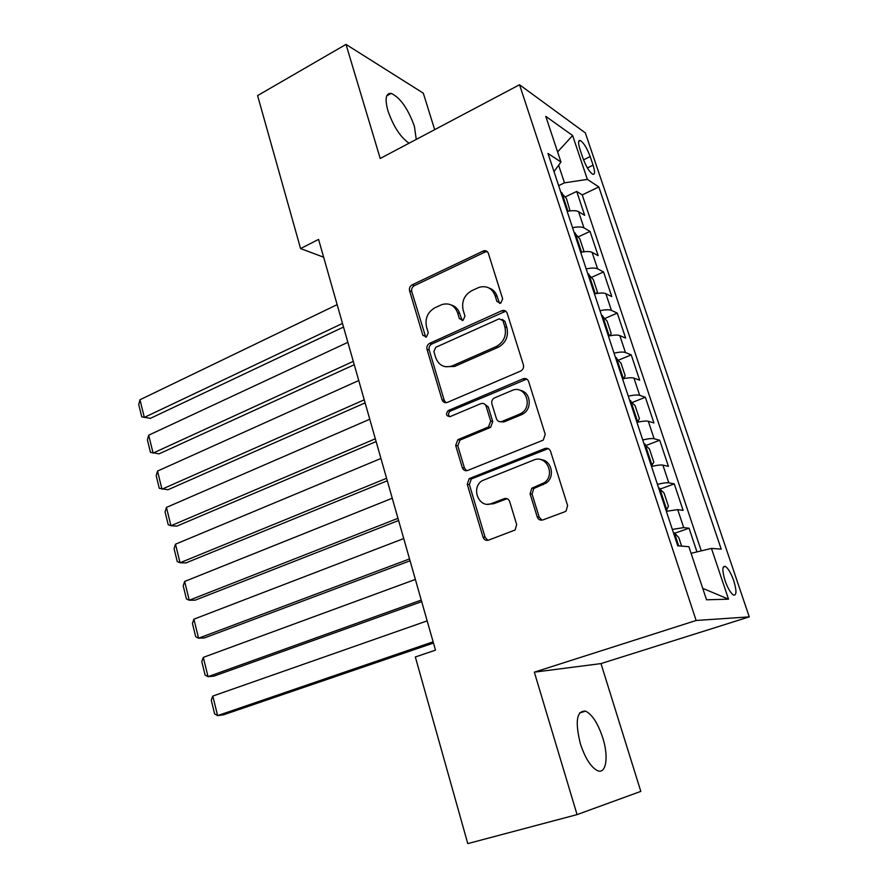 <?xml version="1.0" encoding="UTF-8"?>
<svg xmlns="http://www.w3.org/2000/svg" width="888" height="888" viewBox="0 0 888 888"><rect width="100%" height="100%" fill="white"/><g stroke="black" fill="none" stroke-linecap="round" stroke-linejoin="round"><path stroke-width="1.33" d="M500.732 303.185L502.664 298.856L488.378 253.391C487.512 251.226 485.958 250.372 483.716 250.805L412.165 284.826C409.912 286.18 409.046 288.167 409.568 290.798L422.832 335.264L426.429 336.985L428.271 332.789L426.529 326.984C424.83 318.481 427.639 312.065 434.954 307.748L442.08 304.517C449.472 302.653 454.645 305.394 457.586 312.743L459.374 318.603L463.081 320.313L464.968 316.05L463.17 310.19C461.394 301.587 464.269 295.071 471.783 290.654L479.209 287.29C486.757 285.425 492.052 288.189 495.071 295.56L496.914 301.476L500.732 303.185M602.797 737.939C597.99 723.454 592.263 714.529 585.625 711.155C576.667 710.478 574.902 721.289 580.33 743.611C585.159 758.219 590.875 767.232 597.491 770.651C606.215 774.558 608.835 756.709 602.797 737.939M416.25 139.405L414.407 126.296C407.969 108.591 400.233 97.625 391.208 93.395C385.781 92.974 384.704 98.812 387.967 110.911C393.495 126.607 400.532 137.363 409.091 143.201M733.743 580.741C731.013 573.137 728.216 568.353 725.363 566.389C722.166 565.789 722.066 570.54 725.063 580.641C727.805 588.289 730.602 593.095 733.455 595.06C736.674 595.604 736.774 590.831 733.743 580.741M537.207 516.916C538.328 519.602 540.226 520.601 542.901 519.924L564.701 511.81L566.1 510.977L567.599 505.55L550.582 451.37C549.45 448.718 547.552 447.763 544.866 448.518L469.197 478.643L467.255 484.271L483.028 537.162C484.093 539.815 485.914 540.814 488.489 540.159L515.107 530.003L516.672 524.586L509.679 501.609C508.591 498.967 506.737 497.99 504.129 498.69L491.608 503.507C479.098 508.968 470.418 487.923 482.117 480.719L533.755 460.04C546.198 454.379 555.81 474.647 544.377 482.661L531.801 488.234L530.081 493.806L537.207 516.916L539.183 517.116L542.013 520.146M577.067 814.607L640.803 791.386L600.987 663.591L534.332 672.16L577.067 814.607L467.776 843.6L415.34 656.976L435.497 650.138L318.57 239.394L300.577 248.585L323.632 257.187M534.332 672.16L696.137 620.479L519.536 84.749L585.336 132.911L749.272 616.871L696.137 620.479M434.676 129.659L423.299 93.162L345.998 44.4L380.219 158.475L519.536 84.749M345.998 44.4L257.587 95.593L300.577 248.585M520.601 371.073L520.923 370.918C523.154 369.497 523.976 367.477 523.398 364.868L507.181 313.242C506.16 310.811 504.395 309.956 501.898 310.689L429.648 343.334C427.361 344.655 426.484 346.653 427.017 349.328L442.069 399.789C443.09 402.308 444.833 403.174 447.319 402.408L520.601 371.073M528.615 381.474L545.232 434.354L543.278 440.115L467.665 470.474C465.134 471.184 463.347 470.252 462.304 467.665L455.677 445.443L457.853 439.682L488.511 426.939L490.698 421.112L486.18 406.349C485.126 403.796 483.316 402.897 480.774 403.674L450.205 416.572C446.142 416.183 445.465 414.197 448.163 410.6L523.032 378.821C525.652 377.999 527.516 378.887 528.615 381.474M696.958 551.903L689.055 528.205L674.725 533.244M672.338 529.426L683.693 527.605L677.711 509.612L683.116 510.4L674.27 483.893L660.395 488.988M657.431 484.349C662.959 483.017 666.744 482.517 668.797 482.839L662.903 465.123L668.42 466.355L659.706 440.237L646.253 445.41M642.745 439.949C648.24 438.672 652.036 438.261 654.123 438.75L648.318 421.289L653.945 422.954L645.354 397.236L632.3 402.464M628.293 396.226C633.755 394.982 637.551 394.683 639.671 395.315L633.954 378.122L639.682 380.208L631.224 354.856L618.525 360.151M614.041 353.147C619.48 351.959 623.276 351.748 625.441 352.525L619.802 335.586L625.629 338.084L617.293 313.098L604.928 318.459M600.01 310.711C605.416 309.568 609.212 309.457 611.41 310.367L605.86 293.684L611.777 296.57L603.562 271.95L591.519 277.367M586.18 268.909C591.563 267.81 595.36 267.776 597.591 268.831L592.118 252.381L598.135 255.655L590.032 231.402L583.971 227.894C581.718 226.718 577.91 226.651 572.56 227.705M578.277 236.874L590.032 231.402M580.008 149.473L582.939 158.186C586.091 166.589 589.355 171.95 592.729 174.248C595.015 174.758 595.138 171.728 593.084 165.168L590.176 156.577C587.035 148.196 583.771 142.846 580.364 140.526C578.121 140.004 577.999 142.979 580.008 149.473M691.086 553.313L711.455 548.407L721.211 549.15L598.834 186.946L587.379 179.398L564.468 182.839L558.652 185.659M711.455 548.407L728.526 599.178L706.537 599.789L688.877 546.686L677.766 545.831L548.007 153.469L560.95 161.993L545.787 116.372L572.616 135.509L587.379 179.398M701.276 550.86L582.239 194.905L576.701 191.419L584.681 215.34L578.576 211.688C576.312 210.456 572.505 210.356 567.166 211.4M597.591 268.831L603.562 271.95M611.41 310.367L617.293 313.098M625.441 352.525L631.224 354.856M639.671 395.315L645.354 397.236M654.123 438.75L659.706 440.237M668.797 482.839L674.27 483.893M683.693 527.605L689.055 528.205M564.468 182.839L558.619 165.224M600.987 663.591L749.272 616.871M565.223 196.947L576.701 191.419M582.239 194.905L598.834 186.946M554.012 171.606L560.95 161.993M592.118 252.381C589.876 251.282 586.08 251.271 580.708 252.359M605.86 293.684C603.651 292.718 599.855 292.796 594.461 293.917M619.802 335.586C617.626 334.754 613.83 334.931 608.402 336.097M633.954 378.122C631.812 377.433 628.016 377.7 622.566 378.921M648.318 421.289C646.209 420.757 642.424 421.112 636.94 422.377L637.673 422.044L636.785 421.922M662.903 465.123C660.827 464.735 657.042 465.19 651.537 466.511M677.711 509.612L666.355 511.31M557.609 151.926L572.616 135.509M728.526 599.178L702.73 588.344M499.633 303.452L497.102 296.392C495.659 292.13 492.94 289.322 488.966 287.978M451.226 304.984C455.378 306.205 458.208 309.057 459.707 313.519L462.193 320.557M487.29 251.648L485.059 252.037L414.363 285.659C412.121 287.013 411.255 289 411.777 291.619L425.741 337.196M505.794 311.189L431.823 344.011C429.548 345.332 428.671 347.319 429.204 349.994L444.222 400.322L446.031 402.73M502.908 320.601L499.178 318.814L435.731 347.33L433.877 351.537L435.731 357.72C438.95 365.656 444.533 368.354 452.469 365.812L496.248 346.553C503.829 342.146 506.704 335.597 504.872 326.895L502.908 320.601L504.928 321.367L502.164 319.369M445.243 366.711L454.612 366.444L452.469 365.812M504.928 321.367L506.893 327.639C508.724 336.319 505.86 342.857 498.29 347.241L454.612 366.444M484.282 403.885L488.256 406.871L492.751 421.589L490.576 427.394L459.984 440.093L457.82 445.854L464.435 468.009L466.688 470.729M526.806 379.076L450.316 411.1C448.196 412.831 447.996 414.718 449.705 416.738M519.302 414.285L520.956 413.453C533.799 406.404 524.986 384.271 511.921 390.531L494.261 398.013C492.13 399.422 491.353 401.398 491.908 403.94L496.448 418.725C497.513 421.312 499.345 422.222 501.931 421.456L519.302 414.285L521.3 414.785L522.943 413.952C532.634 408.713 530.624 391.697 520.202 390.376M500.521 421.767L503.973 421.933L501.931 421.456M521.3 414.785L503.973 421.933M540.97 459.673C551.526 460.139 555.366 476.645 546.331 482.961L533.788 488.522L532.067 494.072L539.183 517.116M487.601 504.229L493.673 503.74L491.608 503.507M507.104 498.701L493.673 503.74M548.251 448.618L471.317 478.954L469.375 484.571L485.114 537.307L487.901 540.326M570.074 210.911L566.466 198.546L560.772 192.074M342.491 323.421L144.322 417.427L139.982 399.755L337.14 304.639M139.982 399.755L138.728 404.506L141.747 416.838L150.338 418.381L343.523 327.039M564.779 204.185L563.425 200.066M582.972 251.937L583.838 250.96L579.797 238.783L574.148 232.501M353.291 361.361L153.091 453.091L148.696 435.198L347.874 342.335M148.696 435.198L147.397 439.882L150.461 452.358L159.096 453.846L354.245 364.713M578.21 244.777L576.823 240.604M596.192 293.573L597.413 291.963L593.317 279.598L587.712 273.515M364.235 399.811L161.96 489.188L157.509 471.084L358.741 380.53M157.509 471.084L156.188 475.691L159.285 488.333L167.954 489.754L365.112 402.886M591.83 285.98L590.431 281.74M609.712 335.819L611.199 333.566L607.048 321.023L601.476 315.129M375.324 438.783L170.951 525.751L166.445 507.414L369.763 419.236M166.445 507.414L165.079 511.943L168.221 524.741L170.951 525.751L176.923 526.096L376.124 441.569M605.66 327.783L604.24 323.487M623.509 378.71L625.196 375.791L620.978 363.059L615.44 357.376M386.58 478.288L180.042 562.759L175.48 544.2L380.93 458.463M175.48 544.2L174.081 548.651L177.267 561.616L180.042 562.759L186.003 562.903L387.279 480.774M619.691 370.207L618.248 365.845M637.673 422.044L639.393 418.637L635.109 405.716L629.614 400.244M397.968 518.326L189.255 600.244L184.637 581.451L392.252 498.235M184.637 581.451L183.206 585.825L186.424 598.945L189.255 600.244L195.194 600.166L398.601 520.512M633.932 413.275L632.467 408.846M651.404 466.133L653.801 462.137L649.461 449.017L644.011 443.767M409.535 558.929L198.579 638.206L193.906 619.169L403.729 538.561M652.158 465.845L651.293 465.778M193.906 619.169L192.441 623.465L195.704 636.752L198.579 638.206L204.506 637.906L410.067 560.794M648.384 456.998L646.897 452.503M666.111 510.589L668.431 506.293L664.024 492.973L658.619 487.945M421.245 600.088L208.036 676.656L203.297 657.375L415.373 579.431M666.877 510.323L666.011 510.289M203.297 657.375L201.787 661.582L205.095 675.047L208.036 676.656L213.941 676.123L421.689 601.642M663.07 501.387L661.56 496.814M681.629 546.131L678.809 537.606L674.314 532.811L673.459 532.811M433.133 641.824L217.604 715.606L212.798 696.07L427.161 620.879M212.798 696.07L211.266 700.199L214.607 713.83L217.604 715.606L223.487 714.829L433.477 643.045M678.099 545.865L676.434 541.813M583.971 227.894L578.576 211.688M583.538 159.84L590.176 156.577M587.39 167.943L593.084 165.168M497.102 296.392L495.071 295.56M461.494 319.358L459.374 318.603M459.707 313.519L457.586 312.743M425.019 335.964L422.832 335.264M411.777 291.619L409.568 290.798M414.363 285.659L412.165 284.826M485.059 252.037L482.994 251.082M498.956 302.297L496.914 301.476M444.222 400.322L442.069 399.789M429.204 349.994L427.017 349.328M431.823 344.011L429.648 343.334M503.729 311.555L501.698 310.767M498.101 347.33L496.059 346.631M506.893 327.639L504.872 326.895M464.435 468.009L462.304 467.665M457.82 445.854L455.677 445.443M460.506 439.838L458.375 439.416M490.01 427.683L487.945 427.217M492.751 421.589L490.698 421.112M488.256 406.871L486.18 406.349M450.538 411L448.385 410.5M525.019 379.42L523.032 378.821M532.067 494.072L530.081 493.806M534.898 487.901L532.911 487.612M543.278 484.682L541.325 484.382M506.171 498.945L504.129 498.69M485.114 537.307L483.028 537.162M469.375 484.571L467.255 484.271M472.094 478.543L469.985 478.232M546.819 448.928L544.866 448.518M567.998 211.233L561.827 192.607M581.54 252.192L575.191 232.978M595.293 293.739L588.744 273.948M609.246 335.919L602.497 315.518M623.409 378.732L616.45 357.709M637.717 421.966L630.624 400.532M652.203 465.756L644.999 444M666.91 510.212L659.606 488.123M678.721 545.909L674.425 532.922M579.553 712.975L585.625 711.155M386.724 95.86L391.208 93.395M723.265 567.088L725.363 566.389M578.71 141.347L580.364 140.526M485.769 251.759L483.716 250.805M503.918 311.477L501.898 310.689M498.29 347.241L496.248 346.553M459.984 440.093L457.853 439.682M490.576 427.394L488.511 426.939M450.316 411.1L448.163 410.6M522.943 413.952L520.956 413.453M533.788 488.522L531.801 488.234M546.331 482.961L544.377 482.661M471.317 478.954L469.197 478.643"/></g></svg>
